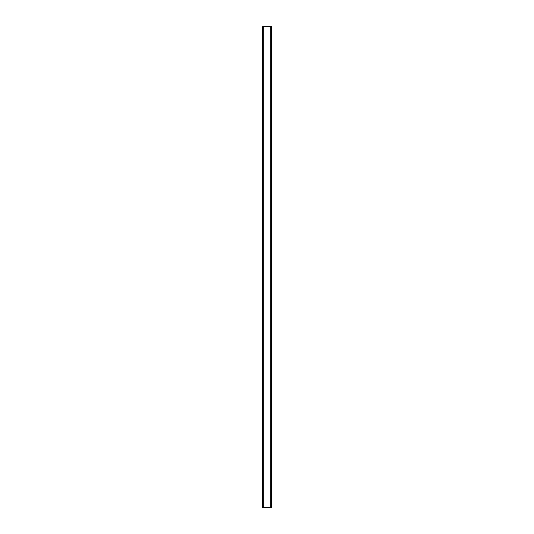 <?xml version="1.0" encoding="UTF-8"?>
<svg xmlns="http://www.w3.org/2000/svg" width="534" height="534" viewBox="0 0 534 534"><rect width="100%" height="100%" fill="white"/><g stroke="black" fill="none" stroke-linecap="round" stroke-linejoin="round"><path stroke-width="0.8" d="M263.249 26.7L263.249 507.3L270.751 507.3L270.751 26.7L270.751 507.3L271.385 507.3L271.385 26.7L271.546 507.3L271.546 26.7L263.249 26.7L263.249 507.3L262.615 507.3L262.615 26.7L263.249 26.7M262.454 507.3L262.615 26.7L262.454 507.3"/></g></svg>
